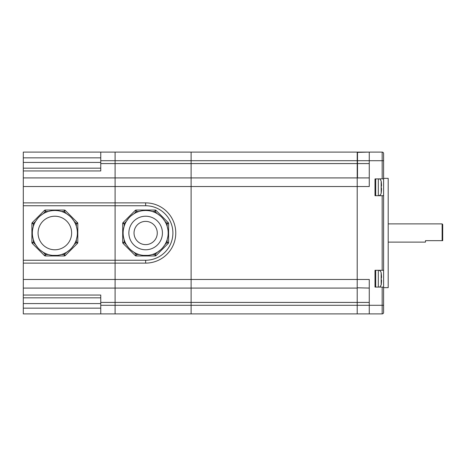 <?xml version="1.0" encoding="UTF-8"?>
<svg xmlns="http://www.w3.org/2000/svg" width="466" height="466" viewBox="0 0 466 466"><rect width="100%" height="100%" fill="white"/><g stroke="black" fill="none" stroke-linecap="round" stroke-linejoin="round"><path stroke-width="0.7" d="M357.212 313.612L357.212 160.787M357.212 305.213L357.212 287.79L369.264 288.081M383.605 270.292L383.605 178.35L388.195 178.35L388.195 287.65L383.605 287.65L383.605 270.292L375.002 270.292L375.002 287.097L382.172 287.097L382.172 305.288L357.212 305.288L357.212 152.102L191.118 152.102L191.118 160.712L191.118 152.102L115.096 152.102L115.096 160.712L115.096 152.102L100.755 152.102L100.755 160.712L191.118 160.712L191.118 177.919L191.118 160.712L357.498 160.712L357.498 152.102L369.264 152.102L357.212 152.388M382.172 287.097L383.605 287.161L383.605 312.465L383.605 287.65M383.605 173.993L383.605 153.535L383.605 178.839L375.002 178.903L375.002 195.708L382.172 195.708L382.172 270.292M369.264 177.919L357.498 177.919L357.498 160.712L369.264 160.712L369.264 186.528L191.118 186.528L191.118 177.919L191.118 288.081L191.118 186.528L115.096 186.528L115.096 160.712L115.096 177.919L357.212 177.919M383.605 160.712L382.172 160.712L382.172 152.102A1.433 1.433 0 0 1 383.605 153.535A1.433 1.433 0 0 0 382.172 152.102L369.264 152.102L369.264 160.712L382.172 160.712L382.172 178.903M383.605 195.708L382.172 195.708M100.755 305.288L100.755 313.898L23.3 313.898L23.3 295.048L100.755 295.048L100.755 305.288L115.096 305.288L115.096 313.898L115.096 279.472L369.264 279.472L369.264 313.898L357.498 313.898L382.172 313.898A1.433 1.433 0 0 0 383.605 312.465A1.433 1.433 0 0 1 382.172 313.898L382.172 305.288L383.605 305.288M100.755 313.898L191.118 313.898L191.118 305.288L191.118 313.898L357.212 313.898L357.212 305.288L191.118 305.288L191.118 288.081L191.118 302.422L100.755 302.422M357.212 288.081L115.096 288.081L115.096 305.288L191.118 305.288L191.118 302.422L369.264 302.422M381.159 180.965L381.159 193.239A43.88 43.88 0 0 0 381.258 192.481L381.258 192.481A43.862 43.862 0 0 0 381.549 188.392L381.24 188.392A43.554 43.554 0 0 0 381.24 185.812L381.549 185.812A43.862 43.862 0 0 0 381.24 181.723L381.24 181.723A43.88 43.88 0 0 0 381.159 180.965L379.79 178.903M381.549 185.812L381.24 185.812M381.549 188.392L381.24 188.392M381.159 272.761L381.159 285.035A43.88 43.88 0 0 0 381.258 284.277L381.258 284.277A43.862 43.862 0 0 0 381.549 280.188L381.24 280.188A43.554 43.554 0 0 0 381.24 277.608L381.549 277.608A43.862 43.862 0 0 0 381.24 273.519L381.24 273.519A43.88 43.88 0 0 0 381.159 272.761C380.821 271.235 379.877 270.414 378.316 270.292L378.316 287.097M381.549 277.608L381.24 277.608M381.549 280.188L381.24 280.188M388.195 223.89L442.129 223.89L442.7 224.466L442.7 240.672L425.487 240.672L425.487 242.11L388.195 242.11M23.3 202.879L23.3 205.745L115.096 205.745L115.096 186.528L115.096 263.121L115.096 205.745L145.648 205.745L145.648 202.879L23.3 202.879L23.3 152.102L100.755 152.102M23.3 295.048L23.3 279.472L115.096 279.472L115.096 263.121L145.648 263.121A30.121 30.121 0 0 0 175.769 233A30.121 30.121 0 0 0 145.648 202.879A30.121 30.121 0 0 1 175.769 233A30.121 30.121 0 0 1 145.648 263.121L145.648 260.255A27.255 27.255 0 0 0 172.903 233A27.255 27.255 0 0 0 145.648 205.745M152.3 254.518L155.096 254.518L156.11 255.531A1.433 1.433 0 0 1 155.096 255.951L136.2 255.951A1.433 1.433 0 0 1 135.187 255.531L123.117 243.462A1.433 1.433 0 0 1 122.698 242.448L122.698 223.552A1.433 1.433 0 0 1 123.117 222.538L135.187 210.469A1.433 1.433 0 0 1 136.2 210.05L155.096 210.05A1.433 1.433 0 0 1 156.11 210.469L168.179 222.538A1.433 1.433 0 0 1 168.599 223.552L168.599 242.448A1.433 1.433 0 0 1 168.179 243.462L156.11 255.531A1.433 1.433 0 0 1 155.096 255.951L155.096 254.518L157.397 252.211M135.187 255.531L136.2 254.518L136.2 255.951A1.433 1.433 0 0 1 135.187 255.531M152.097 254.576L150.337 255.024M148.101 255.385L143.202 255.385M140.959 255.024L139.206 254.576M139.2 211.424L140.959 210.976M143.196 210.615L145.648 210.481A22.519 22.519 0 0 0 123.129 233A22.519 22.519 0 0 0 145.648 255.519A22.519 22.519 0 0 0 168.168 233A22.519 22.519 0 0 0 145.648 210.481L148.101 210.615M133.853 213.818L131.092 215.816M128.465 218.443L126.467 221.204M124.09 226.499L123.403 229.493M123.403 236.501L124.09 239.512M126.467 244.796L128.465 247.551M131.08 250.172L133.853 252.182M157.444 252.182L160.205 250.184M162.832 247.557L164.83 244.796M168.179 243.462L167.166 242.448L164.859 244.749A22.519 22.519 0 0 0 167.166 239.646L167.166 242.448L168.599 242.448M167.207 239.501L167.894 236.507M167.894 229.499L167.207 226.488M167.166 226.354A22.519 22.519 0 0 0 164.859 221.251L167.166 223.552L168.179 222.538A1.433 1.433 0 0 1 168.599 223.552L167.166 223.552L167.166 226.354M164.83 221.204L162.832 218.449M160.217 215.828L157.444 213.818M150.337 210.976L152.091 211.424M168.179 222.538L156.11 210.469L155.096 211.482L155.096 210.05M139.002 211.482L136.2 211.482L135.187 210.469A1.433 1.433 0 0 1 136.2 210.05L136.2 211.482L133.899 213.789M123.117 222.538L124.137 223.552L122.698 223.552M124.137 239.646L124.137 242.448L123.117 243.462A1.433 1.433 0 0 1 122.698 242.448L124.137 242.448L126.437 244.749M145.648 244.621A11.621 11.621 0 0 0 157.269 233A11.621 11.621 0 0 0 145.648 221.379A11.621 11.621 0 0 0 134.033 233A11.621 11.621 0 0 0 145.648 244.621M23.3 177.919L115.096 177.919L115.096 186.528L23.3 186.528M23.3 279.472L23.3 263.121L115.096 263.121L115.096 288.081L23.3 288.081M23.3 263.121L23.3 205.745M23.3 297.832L100.755 297.832M44.392 255.531L45.412 254.518L45.412 255.951A1.433 1.433 0 0 1 44.392 255.531L32.329 243.462A1.433 1.433 0 0 1 31.904 242.448L31.904 223.552A1.433 1.433 0 0 1 32.329 222.538L44.392 210.469A1.433 1.433 0 0 1 45.412 210.05L64.302 210.05A1.433 1.433 0 0 1 65.316 210.469L77.385 222.538A1.433 1.433 0 0 1 77.805 223.552L77.805 242.448A1.433 1.433 0 0 1 77.385 243.462L65.316 255.531A1.433 1.433 0 0 1 64.302 255.951L45.412 255.951A1.433 1.433 0 0 1 44.392 255.531L32.329 243.462A1.433 1.433 0 0 1 31.904 242.448L33.342 242.448L35.643 244.749M64.302 255.951L64.302 254.518L66.603 252.211A22.519 22.519 0 0 1 61.506 254.518L64.302 254.518L65.316 255.531A1.433 1.433 0 0 1 64.302 255.951M61.302 254.576L59.543 255.024M57.306 255.385L52.408 255.385M50.165 255.024L48.412 254.576M48.406 211.424L50.165 210.976M52.408 210.615L54.854 210.481A22.519 22.519 0 0 0 32.335 233A22.519 22.519 0 0 0 54.854 255.519A22.519 22.519 0 0 0 77.373 233A22.519 22.519 0 0 0 54.854 210.481L57.306 210.615M43.058 213.818L40.297 215.816M37.67 218.443L35.672 221.204M33.296 226.499L32.608 229.493M32.608 236.501L33.296 239.512M35.672 244.796L37.67 247.551M40.286 250.172L43.058 252.182M66.65 252.182L69.411 250.184M72.038 247.557L74.036 244.796M77.385 243.462L76.372 242.448L74.065 244.749A22.519 22.519 0 0 0 76.372 239.646L76.372 242.448L77.805 242.448M76.418 239.501L77.1 236.507M77.1 229.499L76.412 226.488M76.372 226.354A22.519 22.519 0 0 0 74.065 221.251L76.372 223.552L77.385 222.538A1.433 1.433 0 0 1 77.805 223.552L76.372 223.552L76.372 226.354M74.036 221.204L72.044 218.449M69.422 215.828L66.655 213.818M59.543 210.976L61.296 211.424M65.316 210.469L64.302 211.482L64.302 210.05M45.412 210.05L45.412 211.482L43.105 213.789M32.329 222.538L33.342 223.552L31.904 223.552M369.264 163.578L100.755 163.578L100.755 170.952L23.3 170.952M100.755 168.168L23.3 168.168M100.755 163.578L100.755 160.712M375.002 194.992L375.718 195.708L375.718 178.903M381.159 193.239C380.821 194.765 379.877 195.586 378.316 195.708L378.316 178.903M375.718 287.097L375.718 270.292L375.002 271.008M442.129 223.89L442.129 240.672M23.3 260.255L145.648 260.255M133.899 252.211L136.2 254.518L139.002 254.518M145.648 210.481A22.519 22.519 0 0 0 123.129 233A22.519 22.519 0 0 0 145.648 255.519M145.648 216.218A16.782 16.782 0 0 0 128.866 233A16.782 16.782 0 0 0 145.648 249.782A16.782 16.782 0 0 0 162.43 233A16.782 16.782 0 0 0 145.648 216.218M157.403 213.789L155.096 211.482L152.3 211.482M126.437 221.251L124.137 223.552L124.137 226.348M100.755 308.16L23.3 308.16M23.3 303.57L100.755 303.57M43.105 252.211L45.412 254.518L48.208 254.518M54.854 210.481A22.519 22.519 0 0 0 32.335 233A22.519 22.519 0 0 0 54.854 255.519M54.854 216.218A16.782 16.782 0 0 0 38.072 233A16.782 16.782 0 0 0 54.854 249.782A16.782 16.782 0 0 0 71.636 233A16.782 16.782 0 0 0 54.854 216.218M66.609 213.789L64.302 211.482L61.506 211.482M48.208 211.482L45.412 211.482L44.392 210.469M35.643 221.251L33.342 223.552L33.342 226.348M33.342 239.646L33.342 242.448L32.329 243.462M23.3 157.84L100.755 157.84M100.755 162.43L23.3 162.43M381.159 285.035L379.79 287.097"/></g></svg>
